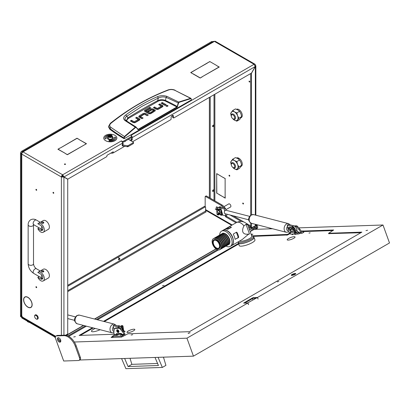 <?xml version="1.0" encoding="UTF-8"?>
<svg xmlns="http://www.w3.org/2000/svg" width="410" height="410" viewBox="0 0 410 410"><rect width="100%" height="100%" fill="white"/><g stroke="black" fill="none" stroke-linecap="round" stroke-linejoin="round"><path stroke-width="0.61" d="M243.104 203.088A0.538 0.307 -120 0 0 243.104 203.965A0.538 0.307 -120 0 0 243.104 203.088M249.429 82.015A0.538 0.307 60 0 1 249.429 81.139A0.538 0.307 60 0 1 249.429 82.015M65.359 163.995A0.538 0.307 0 0 0 64.601 164.43A0.538 0.307 0 0 0 65.359 163.995M25.892 305.291A5.873 3.393 -120 0 0 27.88 307.023A5.873 3.393 -120 0 0 30.817 307.315A5.873 3.393 -120 0 0 32.031 304.743L32.154 304.82A6.053 3.495 -120 0 1 30.904 307.469A6.053 3.495 -120 0 1 27.88 307.172A6.053 3.495 -120 0 1 25.83 305.388L25.892 305.291M30.929 307.249A6.053 3.495 -120 0 0 31.298 307.177M173.435 117.66A0.594 0.343 120 0 0 173.558 117.936L172.718 117.45A0.594 0.343 -60 0 1 172.595 117.173L173.435 117.66L173.435 116.199A1.64 0.948 120 0 0 173.097 115.451A1.64 0.948 120 0 0 172.277 115.533A1.64 0.948 120 0 0 171.119 117.542L171.119 119.002A0.594 0.343 120 0 1 170.693 119.73L132.563 141.747M36.311 189.379A0.538 0.307 -120 0 0 36.311 190.255A0.538 0.307 -120 0 0 36.311 189.379M36.311 286.744A0.538 0.307 -120 0 0 36.311 287.62A0.538 0.307 -120 0 0 36.311 286.744M229.405 175.26A0.538 0.307 -120 0 0 229.405 176.136A0.538 0.307 -120 0 0 229.405 175.26M53.387 192.377A0.538 0.307 -120 0 0 53.387 193.253A0.538 0.307 -120 0 0 53.387 192.377M255.01 228.042A1.343 0.774 60 0 1 254.912 227.991A1.343 0.774 60 0 1 253.969 226.463M253.124 226.95A1.343 0.774 -120 0 0 254.067 228.478A1.343 0.774 -120 0 0 254.738 228.544A1.343 0.774 -120 0 0 254.964 227.529A1.343 0.774 -120 0 0 254.169 226.351M230.343 207.117A1.819 1.051 -120 0 0 230.522 207.05A1.819 1.051 -120 0 0 230.804 205.589A1.819 1.051 -120 0 0 229.615 203.99A1.819 1.051 -120 0 0 228.703 203.898A1.819 1.051 -120 0 0 228.554 204.021M255.855 225.003L256.173 225.187A0.594 0.343 60 0 1 256.599 225.92L256.599 227.868A2.383 1.379 60 0 1 256.101 228.959L255.261 229.446A2.383 1.379 -120 0 0 255.753 228.355L256.599 227.868M251.156 227.36A0.594 0.343 -120 0 0 251.54 227.868L252.135 228.211M255.261 229.446A2.383 1.379 -120 0 1 254.067 229.328L253.154 228.8M256.599 225.92L255.753 226.407L255.753 228.355M255.753 226.407A0.594 0.343 -120 0 0 255.333 225.674L251.96 227.622A0.594 0.343 120 0 1 251.663 227.652L250.817 227.166A0.594 0.343 -60 0 1 250.695 226.894L251.54 227.381A0.594 0.343 120 0 0 251.663 227.652M219.073 194.591L225.126 197.938L225.126 195.58L225.249 198.158L219.201 194.519M216.818 173.82L216.69 176.105L216.69 173.599L222.871 177.31L216.946 173.743M225.126 178.611L225.126 195.334L225.126 178.611L223.204 177.361M225.249 178.54L223.081 177.433M216.69 193.218L216.69 176.351L216.818 193.146L218.863 194.325L216.818 193.146M249.808 74.056A0.538 0.307 60 0 1 249.475 74.246M121.391 141.05L121.263 140.968A1.789 1.035 -120 0 1 122.528 143.157L122.528 144.474M131.379 137.56L131.379 139.021L132.225 139.508L132.225 137.56L255.256 66.528L251.463 73.098L173.855 117.906A0.594 0.343 120 0 1 173.558 117.936M130.959 135.515L130.959 135.367A1.789 1.035 60 0 1 131.513 135.833M131.851 136.31A1.789 1.035 60 0 1 132.225 137.56M121.391 140.897L122.231 141.383A0.594 0.343 0 0 0 123.077 141.383L131.677 136.417A0.594 0.343 0 0 0 131.677 135.93L130.959 135.367L254.067 64.293L255.333 66.569L255.855 65.815L255.333 65.026A1.789 1.035 120 0 0 254.964 64.206A1.789 1.035 120 0 0 254.067 64.293L214.435 41.415A1.789 1.035 -60 0 1 215.332 41.323L254.964 64.206M113.124 151.751L113.252 152.894L124.701 146.283M122.528 143.157L64.001 176.951L62.658 174.803L62.658 175.777L63.155 176.464L67.793 179.139L106.508 156.789A0.594 0.343 120 0 0 106.928 156.061L106.928 155.815A0.594 0.343 -60 0 1 107.348 155.088L113.252 151.823A1.789 1.035 0 0 1 112.576 152.069M132.225 139.508A0.594 0.343 -60 0 1 131.805 140.235L130.959 139.748L130.031 140.287M130.959 139.748A0.594 0.343 120 0 0 131.379 139.021M172.595 117.173L172.595 115.712A1.64 0.948 120 0 0 172.559 115.41M130.877 140.773L131.805 140.235M25.302 296.794A6.053 3.495 -120 0 0 25.056 297.076M250.817 227.166A1.789 1.035 120 0 1 250.274 227.622L249.008 228.355M247.896 225.274L250.274 226.648L248.716 227.55M25.712 305.071L25.645 305.158A6.053 3.495 -120 0 1 24.851 296.989A6.053 3.495 -120 0 1 25.645 296.722L25.712 296.886A5.873 3.393 -120 0 0 24.943 297.142A5.873 3.393 -120 0 0 25.712 305.071M25.892 296.871L25.83 296.707A6.053 3.495 -120 0 1 32.154 304.574L32.031 304.507A5.873 3.393 -120 0 0 25.892 296.871L26.168 296.712M21.766 315.736L21.766 154.114L21.243 153.442L21.243 315.008A1.789 1.035 0 0 0 21.766 315.736L22.186 316.469L20.92 315.736A0.594 0.343 -120 0 0 20.5 315.982L55.688 336.297M58.312 339.27L60.793 340.705M61.397 335.288L61.397 176.992L21.766 154.114A1.789 1.035 -60 0 1 23.032 151.92L62.658 174.803A1.789 1.035 120 0 0 61.397 176.992L62.238 176.505L63.084 176.592L67.722 179.267L67.722 333.509A0.594 0.343 120 0 1 67.296 334.237L65.61 335.211M62.658 175.777A0.594 0.343 120 0 0 62.238 176.505M65.128 153.273L57.897 149.245L60.065 147.989L58.148 149.245L65.128 153.273M202.232 76.721L200.188 78.049L202.232 76.865M193.207 74.015L200.188 78.049M193.207 73.872L200.188 77.9M216.987 65.841L219.283 67.02L202.443 76.598L219.032 67.02L216.987 65.841M65.21 153.468L67.383 154.575L84.096 145.068L67.383 154.719L65.21 153.468M207.419 62.92L190.952 72.57L192.874 73.82L190.701 72.57L207.419 63.063M60.403 147.943L76.993 138.216L79.166 139.472L76.993 138.365L60.403 147.943M84.311 144.945L86.228 143.695L79.248 139.666L86.479 143.695L84.311 144.945M216.905 65.646L209.797 61.541L216.905 65.646M209.797 61.541L207.629 62.797L209.797 61.69M131.851 136.171L131.851 137.145A0.594 0.343 180 0 1 131.677 137.391L131.677 136.417M123.077 141.383L123.077 142.357L131.677 137.391M123.077 142.357A0.594 0.343 180 0 1 122.39 142.419M21.243 153.442L21.766 152.735L22.099 152.93M22.186 151.802L213.492 41.354L214.435 41.415L23.032 151.92L22.186 151.802L21.838 152.607L22.171 152.802M209.377 97.395L209.377 197.687M210.222 96.909L210.222 198.173M255.333 65.026L254.907 65.267M61.397 176.992L63.924 177.079L63.924 335.201M250.695 73.544L250.695 215.219M250.695 223.03L250.695 226.894M251.463 73.098L251.54 214.748M251.54 223.322L251.54 227.381M251.54 73.144L255.333 66.569L255.333 215.065M255.855 224.434L255.855 224.946A1.789 1.035 180 0 1 255.333 225.674L256.173 225.187M250.274 226.648A0.594 0.343 120 0 0 250.695 225.92L246.338 223.404M55.447 336.764L20.869 316.802A1.789 1.035 -60 0 1 20.5 315.982M205.164 206.732L205.164 196.713A0.594 0.343 -120 0 1 205.287 196.436L206.127 195.949A0.594 0.343 60 0 1 206.425 195.98L222.025 204.985A5.96 3.444 60 0 1 224.946 208.029M226.243 215.558L226.243 215.696A0.594 0.343 -120 0 0 226.663 216.429L225.818 216.916L236.006 222.794M225.818 216.916A0.594 0.343 60 0 1 225.397 216.183L226.243 215.696M225.397 215.768L225.397 216.183M206.425 195.98L205.584 196.467L221.185 205.471A5.96 3.444 60 0 1 223.542 207.665M205.584 196.467A0.594 0.343 -120 0 0 205.287 196.436M226.663 216.429L236.867 222.317M113.252 152.894A1.789 1.035 180 0 1 111.233 153.099L110.931 153.017M125.706 120.432L124.896 119.033L125.557 117.301L126.792 116.271L127.971 117.757A630.406 363.962 180 0 1 142.562 109.05A630.406 363.962 180 0 1 157.645 100.624C160.12 99.507 162.703 99.435 165.394 100.419L166.173 97.385L178.596 103.043L179.211 102.285L190.727 98.677L191.306 99.153L191.393 99.917L124.363 138.616L124.276 137.852L123.856 137.888C119.028 135.028 114.39 131.917 109.941 128.561L108.701 126.116L108.635 127.069L109.885 129.329L110.736 127.249C109.362 125.998 109.429 124.681 110.946 123.302C128.971 108.793 148.21 97.688 168.664 89.98C170.642 89.339 172.677 89.441 174.773 90.277L190.993 98.364L190.568 98.323L190.727 98.677M125.742 114.99L126.792 116.271L142.162 106.195L158.316 98.072L157.471 96.673C146.309 101.454 135.73 107.558 125.742 114.99C123.261 116.937 123 118.782 124.958 120.535L135.305 127.187L124.425 136.515L110.736 127.249M109.885 129.329A178.873 103.269 180 0 0 123.938 138.616L124.363 138.616M162.749 106.641A1.645 0.948 -0 0 0 162.503 106.462L159.823 104.909L159.505 105.093M162.985 106.154L162.411 106.887L158.46 109.168A1.681 0.974 180 0 1 157.343 109.455L156.005 109.121L153.422 107.63L154.58 106.964L157.163 108.455L157.358 109.439L157.358 108.465L161.253 106.216L161.253 107.189L157.358 109.439L154.58 107.938L154.268 108.117M165.307 105.206L162.314 103.474L161.996 103.658M167.552 106.339L166.373 106.339M142.26 118.526L140.522 117.521L140.522 116.548L143.1 118.039L141.942 118.71L139.262 117.157A1.64 0.948 180 0 1 138.78 116.532L139.354 115.758L143.213 113.534L143.213 114.508L139.016 116.978M147.498 115.502L144.422 114.164L143.213 114.508M139.702 119.935A1.645 0.948 -0 0 0 139.456 119.756L136.776 118.208L136.458 118.393M139.938 119.453L139.364 120.186L135.408 122.467A1.686 0.974 180 0 1 134.296 122.749L134.311 121.765L138.201 119.515L138.201 120.489L134.311 122.739L131.533 121.237L131.215 121.416M131.533 120.263L130.375 120.929L132.958 122.421L134.296 122.749L134.116 121.755L131.533 120.263L131.533 121.237M155.067 111.084A1.563 0.902 -0 0 0 154.862 110.936L153.427 110.111L153.427 109.137L154.862 109.962A1.563 0.902 180 0 1 155.318 110.551L153.135 112.248L151.972 111.576L153.571 110.654L153.571 111.628L152.817 112.063M153.427 110.111L152.089 109.767L150.941 110.049L148.507 111.453M151.659 113.098L151.341 112.914L149.804 113.801L149.804 112.827L151.341 111.94L151.341 112.914M149.609 113.79L146.206 111.822L146.206 110.849L149.609 112.817L149.804 113.801M146.18 111.715L146.18 110.833M150.07 108.496L149.752 108.312L144.704 111.269M123.938 138.616L124.425 136.515L124.681 136.807L135.551 127.489L136.248 127.489L137.868 129.529L138.462 129.606L177.11 107.292L178.596 103.043M154.58 106.964L154.58 107.938M161.243 106.098L158.665 104.606L159.823 103.935L159.823 104.909M159.823 103.935L162.503 105.488A1.645 0.948 180 0 1 162.985 106.113L162.985 106.195M162.314 102.5L166.152 104.719L164.994 105.385L161.15 103.171L162.314 102.5L162.314 103.474M166.234 106.272L167.69 106.272L167.987 105.852L167.69 105.431L166.234 105.431L165.932 105.852L166.234 106.272M145.76 114.498L145.76 113.524L148.343 115.015L147.185 115.681L144.407 114.18L140.512 116.43M145.76 113.524L144.422 113.191L143.213 113.534M138.196 119.397L135.613 117.906L136.776 117.234L136.776 118.208M136.776 117.234L139.456 118.782A1.645 0.948 180 0 1 139.938 119.412L139.938 119.494M153.55 110.546L152.048 109.777L148.825 111.638L147.667 110.966L150.941 109.075L150.941 110.049M153.427 109.137L152.089 108.793L150.941 109.075M151.341 111.94L152.499 112.612L150.88 113.549A1.66 0.958 180 0 1 149.742 113.826L148.517 113.524L145.007 111.494L144.463 110.787L144.981 110.095L149.752 107.338L149.752 108.312M149.752 107.338L150.916 108.009L146.18 110.741M108.701 126.116L110.351 123.292C128.591 108.85 147.861 97.724 168.172 89.913L168.664 89.98M110.203 123.692L110.946 123.302M174.773 90.277L190.568 98.323L191.306 99.153M190.568 98.323L179.037 101.936L178.207 102.941L177.222 106.482L177.612 106.585M126.762 121.14L126.951 119.817L128.402 118.393L158.05 101.275C160.259 100.137 162.601 100.009 165.071 100.896L165.394 100.419A159.024 91.809 -0 0 1 177.222 106.482L177.11 107.292M165.071 100.896L176.9 106.964L138.252 129.278L137.842 129.217L137.868 129.529M138.462 129.606L136.248 127.489M135.551 127.489L135.305 127.187L136.079 127.044L137.929 129.288M179.211 102.285L166.87 96.34C163.57 95.356 160.433 95.468 157.471 96.673M158.05 101.275L157.645 100.624L158.316 98.072C160.828 96.816 163.446 96.586 166.173 97.385L166.87 96.34M128.402 118.393L127.971 117.757L126.208 120.76M124.958 120.535L125.947 120.612L125.322 120.038M36.311 319.026L36.1 318.903A2.086 1.204 -120 0 0 37.576 318.052A2.086 1.204 -120 0 0 36.1 315.495A2.086 1.204 -120 0 0 34.624 316.346A2.086 1.204 -120 0 0 36.1 318.903L36.311 319.026A2.383 1.379 60 0 0 37.505 319.144L37.715 319.021A2.383 1.379 -120 0 0 38.079 317.109A2.383 1.379 -120 0 0 36.521 315.008A2.383 1.379 -120 0 0 35.327 314.89A2.383 1.379 -120 0 0 35.229 314.957M34.63 316.233A2.383 1.379 60 0 1 34.624 316.105A2.383 1.379 60 0 1 35.116 315.013A2.383 1.379 60 0 1 36.311 315.131A2.383 1.379 60 0 1 37.869 317.232A2.383 1.379 60 0 1 37.505 319.144M217.679 211.703A1.491 0.861 -120 0 0 218.653 213.021A1.491 0.861 -120 0 0 219.627 211.898A1.491 0.861 -120 0 0 218.448 210.489A1.491 0.861 -120 0 0 217.597 211.191A1.491 0.861 -120 0 0 217.679 211.703M217.602 211.078A1.789 1.035 60 0 1 217.597 210.95A1.789 1.035 60 0 1 217.971 210.13A1.789 1.035 60 0 1 220.032 211.796A1.789 1.035 60 0 1 220.108 212.139M220.124 212.554A1.789 1.035 60 0 1 219.76 213.231A1.789 1.035 60 0 1 218.863 213.138A1.789 1.035 60 0 1 218.755 213.072M219.806 209.423L219.329 207.814A0.594 0.343 -120 0 1 219.555 207.306L219.945 207.347A0.594 0.343 -120 0 1 220.498 207.931L222.348 214.174A0.594 0.451 -84.3 0 1 221.866 215.009A0.594 0.451 -84.3 0 1 221.477 214.517L221.082 209.966A0.359 0.272 95.7 0 0 220.877 209.674L215.429 208.915L215.255 209.151L216.618 209.577L217.013 214.128A0.835 0.63 95.7 0 0 217.556 214.814L218.72 214.932L218.176 214.44L217.828 212.078M218.33 209.925L218.766 209.828L220.093 211.765L220.211 214.645L220.683 215.132L221.846 215.245A0.835 0.63 95.7 0 0 222.517 214.076L220.667 207.834A0.594 0.343 60 0 0 220.114 207.25L219.724 207.209A0.594 0.343 60 0 0 219.514 207.306M219.734 209.648L220.903 210.007L221.297 214.558A0.835 0.63 95.7 0 0 221.846 215.245M218.919 209.505L215.388 209.151M217.838 209.161L217.382 207.619A0.594 0.343 -120 0 0 216.828 207.035L216.998 206.937A0.594 0.343 60 0 1 217.551 207.522L218.043 209.182M218.069 212.477L218.345 214.343L218.96 214.645L219.186 213.856L219.376 214.389L218.72 214.932M219.35 213.733L219.376 214.389L219.304 213.707A2.983 1.722 -120 0 0 220.175 214.056M216.398 206.994A0.594 0.343 60 0 1 216.608 206.896L216.998 206.937M216.828 207.035L216.439 206.994A0.594 0.343 -120 0 0 216.213 207.501L216.67 209.044M218.96 209.274L219.775 209.413M42.742 229.774L41.789 229.692A1.194 0.687 180 0 1 41.441 229.205L41.441 229.18M40.739 232.004A5.069 2.926 -120 0 0 43.27 232.255A5.069 2.926 -120 0 0 44.049 228.196A5.069 2.926 -120 0 0 40.739 223.727A5.069 2.926 -120 0 0 38.202 223.476A5.069 2.926 -120 0 0 37.838 223.757L40.739 225.433A2.983 1.722 -120 0 1 42.686 228.057A2.983 1.722 -120 0 1 42.23 230.446A2.983 1.722 -120 0 1 40.739 230.302L37.838 228.626A5.069 2.926 -120 0 0 40.739 232.004M43.27 232.255L48.329 229.333A5.069 2.926 -120 0 0 49.108 225.274A5.069 2.926 -120 0 0 45.797 220.805A5.069 2.926 -120 0 0 43.26 220.554L38.202 223.476M43.829 222.63L41.789 223.117L41.441 222.63A1.194 0.687 180 0 1 42.179 221.994A1.194 0.687 180 0 1 43.475 222.143A1.194 0.687 180 0 1 43.829 222.63A1.194 0.687 180 0 1 43.091 223.271A1.194 0.687 180 0 1 41.789 223.117A1.194 0.687 180 0 1 41.441 222.63M39.16 227.863L37.838 228.626M42.742 278.457L41.789 278.375A1.194 0.687 180 0 1 41.441 277.888L41.441 277.862M40.739 280.686A5.069 2.926 -120 0 0 43.27 280.937A5.069 2.926 -120 0 0 44.049 276.878A5.069 2.926 -120 0 0 40.739 272.409A5.069 2.926 -120 0 0 38.202 272.158A5.069 2.926 -120 0 0 37.838 272.44L40.739 274.116A2.983 1.722 -120 0 1 42.686 276.74A2.983 1.722 -120 0 1 42.23 279.128A2.983 1.722 -120 0 1 40.739 278.984L37.838 277.309A5.069 2.926 -120 0 0 40.739 280.686M43.27 280.937L48.329 278.016A5.069 2.926 -120 0 0 49.108 273.957A5.069 2.926 -120 0 0 45.797 269.488A5.069 2.926 -120 0 0 43.26 269.237L38.202 272.158M43.829 271.312L41.789 271.799L41.441 271.312A1.194 0.687 180 0 1 42.179 270.677A1.194 0.687 180 0 1 43.475 270.831A1.194 0.687 180 0 1 43.829 271.312A1.194 0.687 180 0 1 43.091 271.953A1.194 0.687 180 0 1 41.789 271.799A1.194 0.687 180 0 1 41.441 271.312M39.16 276.545L37.838 277.309M233.408 167.746L232.988 167.5A2.383 1.379 -120 0 0 234.674 166.527A2.383 1.379 -120 0 0 232.988 163.605A2.383 1.379 -120 0 0 231.301 164.579A2.383 1.379 -120 0 0 232.988 167.5L233.408 167.746A2.983 1.722 60 0 0 234.899 167.89A2.983 1.722 60 0 0 235.355 165.502A2.983 1.722 60 0 0 233.408 162.878A2.983 1.722 60 0 0 231.916 162.729A2.983 1.722 60 0 0 231.301 164.092L231.301 164.579M233.408 119.064L232.988 118.818A2.383 1.379 -120 0 0 234.674 117.844A2.383 1.379 -120 0 0 232.988 114.923A2.383 1.379 -120 0 0 231.301 115.897A2.383 1.379 -120 0 0 232.988 118.818L233.408 119.064A2.983 1.722 60 0 0 234.899 119.207A2.983 1.722 60 0 0 235.355 116.819A2.983 1.722 60 0 0 233.408 114.195A2.983 1.722 60 0 0 231.916 114.047A2.983 1.722 60 0 0 231.301 115.41L231.301 115.897M236.539 157.993A4.771 2.752 60 0 1 238.681 158.137L237.841 158.619M238.251 158.87L239.102 158.383A4.771 2.752 60 0 1 242.264 164.092A4.771 2.752 60 0 1 241.275 166.275L241.1 166.378M238.681 158.624L238.681 158.137M236.539 109.311A4.771 2.752 60 0 1 240.204 110.633A4.771 2.752 60 0 1 242.264 115.41A4.771 2.752 60 0 1 241.275 117.593L241.1 117.696M232.742 118.659A5.069 2.926 -120 0 0 234.464 120.156A5.069 2.926 -120 0 0 237.564 119.879A5.069 2.926 -120 0 0 237.564 115.743A5.069 2.926 -120 0 0 234.464 111.879A5.069 2.926 -120 0 0 231.358 112.161A5.069 2.926 -120 0 0 231.317 116.189M236.852 121.165L239.583 119.587L241.654 116.645L240.942 113.795L239.583 111.315L237.836 109.931L235.448 108.922L232.716 110.5L234.464 111.879L236.852 112.888L237.564 115.743L238.922 118.223L236.852 121.165L234.464 120.156L232.48 118.434M231.358 116.296L230.645 113.447L232.716 110.5M239.583 111.315L236.852 112.888M241.654 116.645L238.922 118.223M232.742 167.341A5.069 2.926 -120 0 0 234.464 168.838A5.069 2.926 -120 0 0 237.564 168.561A5.069 2.926 -120 0 0 237.564 164.425A5.069 2.926 -120 0 0 234.464 160.561A5.069 2.926 -120 0 0 231.358 160.843A5.069 2.926 -120 0 0 231.317 164.871M236.852 169.848L239.583 168.269L241.654 165.327L240.942 162.478L239.583 159.997L237.836 158.619L235.448 157.604L232.716 159.183L234.464 160.561L236.852 161.571L237.564 164.425L238.922 166.906L236.852 169.848L234.464 168.838L232.48 167.116M231.358 164.979L230.645 162.129L232.716 159.183M239.583 159.997L236.852 161.571M241.654 165.327L238.922 166.906M108.824 135.443L108.993 135.346A1.85 1.066 0 0 0 108.993 136.853A1.85 1.066 0 0 0 111.607 136.853A1.85 1.066 0 0 0 111.607 135.346A1.85 1.066 0 0 0 108.993 135.346L108.824 135.443A2.086 1.204 180 0 0 108.214 136.294L108.214 138.047A2.086 1.204 0 0 0 109.501 139.159A2.086 1.204 0 0 0 111.776 138.898A2.086 1.204 0 0 0 112.386 138.047L112.386 136.294A2.086 1.204 180 0 1 111.776 137.145A2.086 1.204 180 0 1 109.501 137.406A2.086 1.204 180 0 1 108.214 136.294M110.362 135.479L109.47 135.618L109.157 136.238L109.808 136.617L111.207 136.479L111.448 135.961L110.362 135.479M110.787 136.535L109.813 136.602M111.689 135.392A2.086 1.204 180 0 1 111.776 135.443A2.086 1.204 180 0 1 112.386 136.294M122.528 143.254L123.456 143.864L122.318 144.597L122.416 144.894A0.594 0.343 0 0 0 122.677 144.986L127.464 145.755A0.594 0.343 0 0 0 128.043 145.668L133.281 142.649A0.594 0.343 0 0 0 133.281 142.162L128.345 139.313M122.318 144.838L122.318 145.811L122.416 144.894M122.677 144.986L122.677 145.96L127.464 146.729L127.464 145.755M128.043 145.668L128.043 146.642L133.281 143.623L133.281 142.649M133.455 142.403L133.455 143.377A0.594 0.343 180 0 1 133.281 143.623M128.043 146.642A0.594 0.343 180 0 1 127.464 146.729M122.677 145.96A0.594 0.343 180 0 1 122.416 145.868M125.609 140.897A1.701 0.979 180 0 1 125.204 141.26A1.701 0.979 180 0 1 124.568 141.496M124.266 141.67A1.701 0.979 0 0 0 125.204 141.394A1.701 0.979 0 0 0 125.68 140.85M108.214 136.771A2.983 1.722 0 0 0 107.317 137.996A2.983 1.722 0 0 0 108.194 139.215A2.983 1.722 0 0 0 111.443 139.59A2.983 1.722 0 0 0 113.283 137.996A2.983 1.722 0 0 0 112.412 136.781A2.983 1.722 0 0 0 112.386 136.771M113.283 138.021A2.983 1.722 0 0 0 112.412 136.827A2.983 1.722 0 0 0 112.386 136.817M108.214 136.817A2.983 1.722 0 0 0 107.323 138.021M103.74 138.021A6.56 3.787 0 0 0 103.74 138.047A6.56 3.787 0 0 0 105.662 140.722A6.56 3.787 0 0 0 112.811 141.547A6.56 3.787 0 0 0 116.86 138.047A6.56 3.787 0 0 0 116.86 138.021M105.662 140.676A6.56 3.787 0 0 0 112.811 141.496A6.56 3.787 0 0 0 116.86 137.996A6.56 3.787 0 0 0 114.938 135.321A6.56 3.787 0 0 0 107.789 134.5A6.56 3.787 0 0 0 103.74 137.996A6.56 3.787 0 0 0 105.662 140.676M111.669 135.049A5.366 3.101 0 0 0 104.934 138.021M111.546 135.31L111.689 135.008A5.366 3.101 0 0 0 104.934 137.996A5.366 3.101 0 0 0 104.939 138.108L104.693 138.16M106.385 138.124L106.129 138.129A4.172 2.409 180 0 1 106.129 138.047A4.172 2.409 180 0 1 106.129 138.021M114.477 138.021A4.172 2.409 180 0 1 114.477 138.047A4.172 2.409 180 0 1 109.219 140.374L108.932 140.994M115.666 138.021A5.366 3.101 0 0 0 115.666 137.939L115.963 137.883L115.015 137.007L114.472 137.914A4.172 2.409 180 0 1 114.477 137.996A4.172 2.409 180 0 1 109.219 140.328L108.911 140.989A5.366 3.101 0 0 0 115.666 137.996A5.366 3.101 0 0 0 115.666 137.888M115.912 137.883L115.015 137.058L114.221 137.919M104.939 138.108L105.59 138.99L106.129 138.083A4.172 2.409 180 0 1 106.129 137.996A4.172 2.409 180 0 1 108.348 135.869M293.155 275.151L294.257 274.751M308.986 233.105L310.155 232.834L308.986 233.105M288.512 238.497A4.172 1.004 160.1 0 1 292.581 236.924A4.172 1.004 160.1 0 1 295.046 236.985A4.172 1.004 160.1 0 1 293.729 238.318A4.172 1.004 160.1 0 1 289.66 239.891A4.172 1.004 160.1 0 1 287.195 239.829A4.172 1.004 160.1 0 1 288.512 238.497M128.304 330.993A4.172 1.004 160.1 0 1 132.374 329.42A4.172 1.004 160.1 0 1 134.834 329.481A4.172 1.004 160.1 0 1 133.522 330.814A4.172 1.004 160.1 0 1 129.452 332.382A4.172 1.004 160.1 0 1 126.987 332.325A4.172 1.004 160.1 0 1 128.304 330.993M95.197 328.441A6.334 1.522 -19.9 0 0 93.475 329.312A6.334 1.522 -19.9 0 0 91.476 331.336A6.334 1.522 -19.9 0 0 100.117 329.707M252.919 299.894L252.447 298.598L244.606 303.123L252.867 298.352L252.673 297.809L257.562 297.414L382.991 224.998L298.767 227.863M252.447 298.598A1.194 0.287 160.1 0 1 254.036 298.085L254.384 299.044M253.467 297.552L253.662 298.096L256.178 298.008L254.036 298.085M291.679 275.402A2.383 0.574 160.1 0 1 292.222 275.023A2.383 0.574 160.1 0 1 295.548 273.998M292.028 274.48A2.383 0.574 160.1 0 1 294.354 273.583A2.383 0.574 160.1 0 1 295.759 273.613A2.383 0.574 160.1 0 1 295.005 274.377A2.383 0.574 160.1 0 1 292.684 275.274A2.383 0.574 160.1 0 1 291.274 275.243A2.383 0.574 160.1 0 1 292.028 274.48M256.491 228.488A2.445 1.409 -120 0 0 257.188 228.401A2.445 1.409 -120 0 0 257.49 226.233A2.445 1.409 -120 0 0 256.352 224.562M58.353 337.727A2.445 1.409 -120 0 0 58.394 339.521A2.445 1.409 -120 0 0 60.644 341.699M57.549 340.008A2.445 1.409 60 0 1 57.856 337.84A2.445 1.409 60 0 1 60.603 339.905A2.445 1.409 60 0 1 60.301 342.073A2.445 1.409 60 0 1 57.549 340.008M277.237 281.854L278.872 281.475L277.237 281.854M162.473 285.755L164.108 285.375L162.473 285.755M131.108 335.042L132.743 334.662L131.108 335.042M188.487 333.089L190.122 332.715L188.159 333.427L188.487 333.089M365.981 230.615L367.616 230.241L365.981 230.615M251.238 234.505L252.852 234.136L251.381 234.889M73.728 336.989L75.358 336.615L73.728 336.989M79.473 357.72L80.314 357.233L76.173 345.804A11.926 6.883 -120 0 0 74.318 342.012A11.926 6.883 -120 0 0 64.775 335.175L57.323 335.426A2.983 1.722 -120 0 0 56.816 335.564L55.975 336.051A2.983 1.722 -120 0 0 55.601 338.696L63.688 361.01L78.597 360.503A2.983 1.722 -120 0 0 79.099 360.364A2.983 1.722 -120 0 0 79.473 357.72L75.327 346.291A11.926 6.883 -120 0 0 63.929 335.662L56.477 335.913A2.983 1.722 -120 0 0 55.975 336.051M80.314 357.233A2.983 1.722 60 0 1 79.94 359.877L79.099 360.364M382.991 224.998L389.5 242.956L193.453 356.141L79.719 360.006M193.453 356.141L186.945 338.183L74.318 342.012M257.48 297.46L247.578 302.975L257.48 297.46L258.069 299.095L257.562 297.414M248.445 304.599L247.865 303.01L186.945 338.183M114.154 334.242L79.145 335.431L92.475 327.733M255.456 229.333L272.573 228.749M250.192 231.619L254.154 229.374M59.921 341.468L60.803 340.961M68.777 336.354L86.418 326.17M97.472 319.79L218.458 249.936M247.865 303.01L243.627 303.108L252.673 297.809M251.735 235.873L287.4 234.433L287.594 234.976L290.265 233.433M290.587 232.593L287.4 234.433M303.456 231.025L333.653 229.995L328.707 233.259L361.871 232.132L189.435 331.685L127.956 333.776L121.519 337.087L111.084 337.44L112.596 336.364M103.53 321.353L238.466 243.448M360.856 232.716L328.846 233.644M287.594 234.976L253.298 236.37M238.666 243.991L104.319 321.558M93.265 327.938L80.355 335.39M111.925 337.409L112.796 336.907M303.656 231.568L333.012 230.569M253.662 298.096L252.867 298.352M247.953 302.964L248.542 304.594M269.857 228.047A11.926 6.883 60 0 1 270.364 228.826M271.251 228.411A11.926 6.883 60 0 1 271.481 228.785M257.531 228.027A2.445 1.409 60 0 1 256.599 227.658M124.645 358.478L128.069 366.54L158.439 365.505L155.016 357.448M158.075 357.341L162.339 367.437L125.901 368.677L121.585 358.581M163.452 357.161L165.922 365.366L162.339 367.437M157.573 363.475L131.866 364.346L130.026 358.294M131.866 364.346L128.069 366.54M120.432 335.231L122.057 334.493L120.432 335.231M116.706 335.359L118.326 334.621L116.706 335.359M118.505 332.448L118.633 332.377A1.491 0.861 -120 0 0 118.818 331.054A1.491 0.861 -120 0 0 117.142 329.794L117.014 329.865A1.491 0.861 60 0 1 118.459 330.65A1.491 0.861 60 0 1 118.587 332.387A1.491 0.861 60 0 1 118.505 332.448A1.491 0.861 60 0 1 117.757 332.372A1.491 0.861 60 0 1 117.716 332.346M121.97 334.227L118.459 334.35A1.671 0.4 -19.9 0 0 116.235 335.062L115.974 335.175A0.441 0.343 88.1 0 0 116.112 335.026L116.173 334.591A1.43 0.825 60 0 1 116.445 333.668A1.43 0.825 60 0 1 116.686 333.602L120.858 333.463A1.43 0.825 60 0 1 122.072 334.391L122.072 334.827A0.441 0.343 -91.9 0 1 121.939 334.97L122.047 334.867M124.804 333.842L123.989 334.616L123.963 334.329A5.96 3.444 -120 0 0 122.252 331.48L120.094 328.958A1.789 1.035 -120 0 0 118.926 328.292L119.771 327.805A1.789 1.035 60 0 1 120.935 328.471L123.092 330.993A5.96 3.444 60 0 1 124.804 333.842M124.707 335.447A1.63 1.271 88.1 0 0 124.881 334.099M114.569 328.518L115.415 328.031A1.789 1.035 60 0 1 115.717 327.944L114.872 328.43A1.789 1.035 -120 0 0 114.569 328.518A1.789 1.035 -120 0 0 114.211 329.158L113.908 331.762A5.96 3.444 -120 0 0 114.282 334.657L114.303 334.944A0.441 0.343 88.1 0 1 114.113 335.236L112.945 335.908A1.194 0.287 -19.9 0 0 112.571 336.292A1.194 0.287 -19.9 0 0 112.847 336.369L121.047 336.092A1.194 0.287 -19.9 0 0 122.636 335.58L123.799 334.909A0.441 0.343 88.1 0 0 123.989 334.616M115.717 327.944L119.771 327.805M117.019 333.591A1.43 0.825 -120 0 0 117.014 334.104L117.075 334.473L116.112 335.026M114.872 328.43L118.926 328.292M116.706 330.598A1.491 0.861 60 0 1 116.706 330.547A1.491 0.861 60 0 1 116.927 329.927A1.491 0.861 60 0 1 117.014 329.865M118.439 332.336A1.373 0.789 -120 0 0 118.275 330.67A1.373 0.789 -120 0 0 116.911 330.076A1.373 0.789 -120 0 0 116.706 330.644A1.373 0.789 -120 0 0 117.675 332.325A1.373 0.789 -120 0 0 118.439 332.336M117.045 330.27A1.133 0.656 -120 0 0 117.142 331.593A1.133 0.656 -120 0 0 118.239 332.187A1.133 0.656 -120 0 0 118.305 332.141A1.133 0.656 -120 0 0 118.208 330.819A1.133 0.656 -120 0 0 117.106 330.224A1.133 0.656 -120 0 0 117.045 330.27M117.455 330.188A1.133 0.656 -120 0 0 117.655 331.218A1.133 0.656 -120 0 0 118.444 331.905M118.828 326.109L119.366 325.714L119.986 326.457M123.922 332.115L121.954 326.688A0.594 0.466 -91.9 0 1 122.359 325.847A0.594 0.466 -91.9 0 1 122.836 326.345L123.502 330.906A0.359 0.277 88.1 0 0 123.733 331.198L124.912 331.224L123.687 330.865L123.02 326.304A0.835 0.651 88.1 0 0 122.349 325.612A0.835 0.651 88.1 0 0 121.785 326.785L123.492 331.495M124.881 331.459L123.743 331.618M119.792 326.375L119.361 325.95L119.023 326.155M122.349 325.612L120.986 325.719L120.73 326.924M119.366 325.714L118.249 325.75A0.835 0.651 88.1 0 0 117.926 325.873M120.714 326.821L121.785 326.785M124.912 331.224L125.101 331.546M298.798 232.542L297.701 232.69L298.547 232.132M303.082 231.399A1.194 0.287 -19.9 0 0 303.456 231.02L303.851 232.106A1.194 0.287 160.1 0 1 303.477 232.49L303.082 231.399L301.914 232.075A0.441 0.343 -91.9 0 1 301.616 232.065L300.725 232.578L300.612 232.337A5.96 3.444 -120 0 0 298.9 229.492L296.743 226.971A1.789 1.035 -120 0 0 295.579 226.305L294.769 226.335M303.477 232.49L302.308 233.162A1.63 1.271 -91.9 0 1 301.827 233.305A1.63 1.271 -91.9 0 1 300.725 232.578M300.612 232.337L298.721 232.403A1.43 0.825 60 0 0 297.511 231.471L297.009 231.491M298.721 232.403L298.91 232.731A1.63 1.271 -91.9 0 0 299.961 233.367L301.827 233.305M300.14 233.362A1.671 0.4 160.1 0 1 297.962 234.048L297.568 232.962L295.671 233.029M294.154 233.941L294.78 234.161M295.999 234.12L297.962 234.048M294.236 234.177A1.671 0.4 160.1 0 1 293.852 234.074M303.456 231.02A1.194 0.287 -19.9 0 0 303.18 230.938L301.078 231.009M297.568 232.962A1.671 0.4 -19.9 0 0 298.869 232.665M295.579 226.305L296.42 225.818A1.789 1.035 60 0 1 297.588 226.484L299.746 229.005A5.96 3.444 60 0 1 301.458 231.85L301.616 232.065M296.42 225.818L294.047 225.9M292.345 229.615A1.507 0.871 -120 0 0 291.92 229.298A1.507 0.871 -120 0 0 290.926 229.948A1.507 0.871 -120 0 0 291.992 231.793A1.507 0.871 -120 0 0 292.063 231.834A1.507 0.871 -120 0 0 292.96 231.635A1.507 0.871 -120 0 0 292.842 230.323M290.931 229.815A1.865 1.076 60 0 1 290.926 229.656A1.865 1.076 60 0 1 291.31 228.806A1.865 1.076 60 0 1 291.725 228.724M291.402 228.765A1.865 1.076 60 0 1 291.479 228.708A1.865 1.076 60 0 1 291.664 228.636M292.228 231.927L290.782 230.656L289.481 228.329L290.326 227.207L288.968 227.191A0.835 0.651 -91.9 0 0 288.491 228.544L290.787 232.162L290.203 233.567A0.594 0.313 -52 0 0 290.208 234.028A0.594 0.313 -52 0 0 290.326 234.064L293.704 233.951A0.594 0.313 -52 0 0 294.303 233.428L294.887 232.024L292.591 228.406A0.835 0.651 -91.9 0 1 293.063 227.048A0.835 0.651 -91.9 0 1 293.683 227.545L295.953 233.802A0.594 0.343 60 0 1 295.779 234.356M292.217 227.145C291.531 227.048 291.269 227.422 291.428 228.262L293.022 230.579L293.109 231.988M290.326 234.064L293.704 233.951M291.382 227.601A2.983 1.722 -120 0 0 290.921 227.74A2.983 1.722 -120 0 0 290.71 227.904L290.326 227.207L290.49 227.745L289.901 227.442L289.65 228.232L291.136 230.809M291.73 234.146A0.594 0.343 -120 0 0 292.253 234.571L292.627 234.556A0.594 0.343 -120 0 0 292.832 234.11M294.498 233.474L294.667 233.936A0.594 0.343 -120 0 0 295.236 234.469L295.61 234.453A0.594 0.343 -120 0 0 295.784 233.9L293.514 227.642A0.594 0.466 88.1 0 0 292.668 227.632A0.594 0.466 88.1 0 0 292.735 228.257L295.031 231.875A0.359 0.277 -91.9 0 1 295.056 232.285L294.462 233.556A0.594 0.313 128 0 1 293.862 234.074M291.008 227.693A2.983 1.722 60 0 1 291.09 227.642A2.983 1.722 60 0 1 291.11 227.632L291.402 227.529M290.326 227.207L290.808 227.816M290.659 227.647L289.655 227.77M293.017 234.105A0.594 0.343 60 0 1 292.801 234.458M238.482 242.617A8.349 2.004 -19.9 0 0 238.374 243.176A8.349 2.004 -19.9 0 0 238.384 243.217A8.349 2.004 -19.9 0 0 246.83 242.284A8.349 2.004 -19.9 0 0 254.092 237.569A8.349 2.004 -19.9 0 0 254.077 237.528A8.349 2.004 -19.9 0 0 253.621 237.129M239.24 245.57A8.349 2.004 -19.9 0 0 239.25 245.61A8.349 2.004 -19.9 0 0 247.701 244.683A8.349 2.004 -19.9 0 0 254.958 239.963A8.349 2.004 -19.9 0 0 254.948 239.922A8.349 2.004 -19.9 0 0 254.933 239.881M222.876 230.379A8.794 5.079 60 0 1 222.978 230.317A8.794 5.079 60 0 1 232.87 237.749L232.767 237.805A8.794 5.079 60 0 1 231.665 245.61L233.357 244.637A8.794 5.079 -120 0 0 233.403 244.606L236.99 242.541A8.794 5.079 60 0 1 236.939 242.566L236.99 242.541M249.48 233.936C245.877 234.658 243.663 234.013 242.853 231.983C242.325 230.466 242.684 228.426 243.935 225.859L246.005 224.352L249.48 233.936L248.311 234.402L242.259 239.496L236.939 242.566A8.794 5.079 60 0 1 236.724 242.679M238.036 234.766A8.794 5.079 60 0 1 238.661 237.221L238.487 237.621L235.079 239.291A8.794 5.079 -120 0 0 234.453 236.836A8.794 5.079 -120 0 0 233.305 234.392L233.351 234.002L236.514 232.178L236.888 232.326A8.794 5.079 60 0 1 238.036 234.766M239.481 241.1A6.709 1.609 -19.9 0 0 249.772 238.435A6.709 1.609 -19.9 0 0 251.889 236.293L247.691 224.788C244.462 221.251 240.685 220.518 236.365 222.589A8.794 5.079 -120 0 1 243.935 225.859M246.005 224.352L247.691 224.788M238.246 241.813A8.051 1.932 -19.9 0 0 238.271 242.028A8.051 1.932 -19.9 0 0 243.017 242.141A8.051 1.932 -19.9 0 0 250.869 239.112A8.051 1.932 -19.9 0 0 253.406 236.539A8.051 1.932 -19.9 0 0 252.391 236.027L251.766 235.95M238.271 242.028L238.666 243.115A8.051 1.932 -19.9 0 0 243.412 243.227A8.051 1.932 -19.9 0 0 251.263 240.204A8.051 1.932 -19.9 0 0 253.8 237.631L253.406 236.539M219.683 235.043A8.794 5.079 60 0 1 221.502 231.168A8.794 5.079 60 0 1 231.394 238.599A8.794 5.079 60 0 1 230.297 246.4A8.794 5.079 60 0 1 226.033 246.041M221.502 231.168L222.768 230.44A8.794 5.079 60 0 1 232.66 237.867A8.794 5.079 60 0 1 231.563 245.672L230.297 246.4M236.514 232.178L236.888 232.326L236.365 232.265M224.772 229.292L228.093 227.365A8.794 5.079 60 0 1 228.144 227.335A8.794 5.079 60 0 1 231.445 227.253L227.863 229.318A8.794 5.079 -120 0 0 224.562 229.405A8.794 5.079 -120 0 0 224.511 229.436M230.522 227.996L228.349 228.073L226.546 229.011M235.094 239.348L238.066 237.631L238.179 237.241L236.406 232.342M213.185 244.375A5.156 2.978 -120 0 0 218.986 248.732A5.156 2.978 -120 0 0 219.627 244.16A5.156 2.978 -120 0 0 213.825 239.799A5.156 2.978 -120 0 0 213.185 244.375M213.933 239.742A5.156 2.978 60 0 1 214.035 239.681A5.156 2.978 60 0 1 219.837 244.037A5.156 2.978 60 0 1 219.196 248.614A5.156 2.978 60 0 1 219.089 248.67M213.61 244.36A4.474 2.583 60 0 1 214.169 240.393A4.474 2.583 60 0 1 219.201 244.17A4.474 2.583 60 0 1 218.643 248.142A4.474 2.583 60 0 1 213.61 244.36M217.034 236.59A6.35 3.664 60 0 1 217.233 236.457L218.079 235.97A6.35 3.664 60 0 1 225.223 241.331A6.35 3.664 60 0 1 224.429 246.969L223.583 247.455A6.35 3.664 60 0 1 223.368 247.563M217.233 236.457A6.35 3.664 60 0 1 224.378 241.818A6.35 3.664 60 0 1 223.583 247.455M222.092 233.669A6.35 3.664 60 0 1 222.297 233.536A6.35 3.664 60 0 1 229.436 238.897A6.35 3.664 60 0 1 228.647 244.534A6.35 3.664 60 0 1 228.426 244.642M220.826 234.397A6.35 3.664 60 0 1 221.031 234.264L221.871 233.777A6.35 3.664 60 0 1 229.016 239.143A6.35 3.664 60 0 1 228.221 244.775L227.381 245.262A6.35 3.664 60 0 1 227.16 245.375M221.031 234.264A6.35 3.664 60 0 1 228.175 239.63A6.35 3.664 60 0 1 227.381 245.262M219.56 235.13A6.35 3.664 60 0 1 219.765 234.997L220.611 234.51A6.35 3.664 60 0 1 227.75 239.87A6.35 3.664 60 0 1 226.961 245.508L226.115 245.995A6.35 3.664 60 0 1 225.9 246.102M219.765 234.997A6.35 3.664 60 0 1 226.909 240.357A6.35 3.664 60 0 1 226.115 245.995M218.294 235.858A6.35 3.664 60 0 1 218.499 235.724L219.345 235.237A6.35 3.664 60 0 1 226.489 240.603A6.35 3.664 60 0 1 225.695 246.236L224.849 246.723A6.35 3.664 60 0 1 224.634 246.835M218.499 235.724A6.35 3.664 60 0 1 225.643 241.09A6.35 3.664 60 0 1 224.849 246.723M215.768 237.318A6.35 3.664 60 0 1 215.973 237.185L216.813 236.698A6.35 3.664 60 0 1 223.957 242.064A6.35 3.664 60 0 1 223.163 247.696L222.322 248.183A6.35 3.664 60 0 1 222.102 248.296M215.973 237.185A6.35 3.664 60 0 1 223.112 242.551A6.35 3.664 60 0 1 222.322 248.183M214.502 238.051A6.35 3.664 60 0 1 214.707 237.918L215.547 237.431A6.35 3.664 60 0 1 222.691 242.792A6.35 3.664 60 0 1 221.897 248.429L221.057 248.916A6.35 3.664 60 0 1 220.836 249.024M214.707 237.918A6.35 3.664 60 0 1 221.851 243.279A6.35 3.664 60 0 1 221.057 248.916M213.441 238.646L214.286 238.159A6.35 3.664 60 0 1 221.426 243.525A6.35 3.664 60 0 1 220.636 249.157L219.791 249.644A6.35 3.664 60 0 1 212.647 244.278A6.35 3.664 60 0 1 213.441 238.646A6.35 3.664 60 0 1 220.585 244.011A6.35 3.664 60 0 1 219.791 249.644M295.564 232.731A3.818 2.204 -120 0 0 295.712 230.681L296.978 229.954L295.692 230.574A3.818 2.204 -120 0 0 292.371 226.484L287.251 225.167L288.712 232.106L290.654 232.608M296.978 229.954A3.818 2.204 60 0 1 296.286 232.588L295.646 232.957M292.371 226.484L293.637 225.756L288.517 224.434L287.251 225.167M293.637 225.756A3.818 2.204 60 0 1 296.958 229.846M249.608 216.357L226.074 210.284A1.789 1.271 104.5 0 0 225.971 210.263A1.789 1.271 104.5 0 0 224.706 210.996A1.789 1.271 104.5 0 0 224.736 213.487A1.789 1.271 104.5 0 0 225.182 213.748A1.789 1.271 104.5 0 0 225.29 213.769M226.791 214.163L226.991 215.122L225.725 215.855L225.29 213.779M220.713 207.993L224.265 208.91L225.531 208.183L225.971 210.263M219.186 207.598A3.874 2.24 -120 0 0 217.982 207.716A3.874 2.24 -120 0 0 217.679 207.957M219.391 213.871A3.874 2.24 -120 0 0 220.185 214.374M222.363 214.983L225.725 215.855M224.706 210.996L224.265 208.91M217.982 207.716L219.242 206.983A3.874 2.24 60 0 1 220.452 206.871L225.531 208.183M119.653 327.81A3.818 2.204 -120 0 0 118.249 327.016L113.129 325.694L114.088 330.234M121.247 333.555A3.818 2.204 -120 0 1 120.899 333.842A3.818 2.204 -120 0 1 119.71 333.955L118.147 333.555M122.856 330.481A3.818 2.204 60 0 1 122.908 330.778M118.249 327.016L119.515 326.283L114.395 324.961L113.129 325.694M119.515 326.283A3.818 2.204 60 0 1 122.836 330.373M206.425 210.099L205.902 210.402M20.69 315.669A1.789 1.035 -60 0 1 20.5 315.008L20.5 153.381A1.789 1.035 -60 0 1 21.766 151.193L211.483 41.656A1.789 1.035 -60 0 1 212.38 41.569L212.749 41.784M21.853 152.402A1.789 1.035 120 0 0 21.592 152.853M213.825 190.435A0.733 0.425 120 0 0 213.825 190.404A0.733 0.425 120 0 0 213.323 190.096A0.733 0.425 120 0 0 212.79 190.973A0.733 0.425 120 0 0 213.308 191.301A0.733 0.425 120 0 0 213.825 190.435M213.251 191.332A0.897 0.518 -60 0 1 213.195 191.367A0.897 0.518 -60 0 1 212.744 191.414A0.897 0.518 -60 0 1 212.559 190.963A0.897 0.518 -60 0 1 212.964 190.086A0.897 0.518 -60 0 1 213.641 189.861A0.897 0.518 -60 0 1 213.825 190.271A0.897 0.518 -60 0 1 213.825 190.312M213.825 125.685A0.733 0.425 120 0 0 213.825 125.655A0.733 0.425 120 0 0 213.323 125.347A0.733 0.425 120 0 0 212.79 126.224A0.733 0.425 120 0 0 213.308 126.552A0.733 0.425 120 0 0 213.825 125.685M213.251 126.582A0.897 0.518 -60 0 1 213.195 126.618A0.897 0.518 -60 0 1 212.744 126.664A0.897 0.518 -60 0 1 212.559 126.213A0.897 0.518 -60 0 1 212.964 125.337A0.897 0.518 -60 0 1 213.641 125.117A0.897 0.518 -60 0 1 213.825 125.527A0.897 0.518 -60 0 1 213.825 125.562M119.807 258.833A0.733 0.425 120 0 0 119.807 258.802A0.733 0.425 120 0 0 119.305 258.495A0.733 0.425 120 0 0 118.772 259.371A0.733 0.425 120 0 0 119.289 259.699A0.733 0.425 120 0 0 119.807 258.833M119.233 259.73A0.897 0.518 -60 0 1 119.177 259.766A0.897 0.518 -60 0 1 118.731 259.812A0.897 0.518 -60 0 1 118.546 259.361A0.897 0.518 -60 0 1 118.951 258.484A0.897 0.518 -60 0 1 119.623 258.259A0.897 0.518 -60 0 1 119.807 258.669A0.897 0.518 -60 0 1 119.807 258.71M67.722 291.638L206.174 211.852L205.753 211.56M252.032 228.267L251.965 228.288A0.594 0.343 60 0 1 251.75 228.232L250.469 227.494M21.976 317.437L21.976 318.052L55.36 337.322M21.976 318.052A0.594 0.343 180 0 1 21.802 317.806L21.802 317.34M206.004 211.801A0.594 0.343 60 0 1 205.584 211.073L67.722 290.664M67.722 285.314L204.318 206.445A0.594 0.343 -60 0 1 204.616 206.42L205.461 206.906A0.594 0.343 120 0 1 205.584 207.178L205.584 211.073M205.461 206.906A0.594 0.343 120 0 0 205.164 206.932L204.318 206.445M67.722 286.288L205.164 206.932M251.058 230.21L253.021 229.077L252.427 228.042L249.505 229.728M217.336 249.68L96.386 319.508L217.336 249.68M85.331 325.894L67.957 335.923L85.331 325.894M216.116 249.008L94.736 319.082M83.681 325.468L66.507 335.385M252.427 228.042L253.242 228.949M27.137 321.03A2.685 1.548 0 0 0 29.294 322.275M54.54 336.851A2.685 1.548 0 0 0 55.37 337.717M243.863 221.974L233.198 215.819M214.86 94.233L214.86 200.849M230.148 215.03L241.218 221.421M62.658 174.803L121.263 140.968M21.417 315.454L20.92 315.736M214.015 94.72L214.015 200.362M255.333 224.301L255.333 225.674M205.584 209.612L232.214 224.987M221.185 205.471L222.025 204.985M172.595 115.712L173.435 116.199M111.233 152.843L111.233 153.099M122.231 142.05L122.231 141.383M124.276 137.852L124.681 136.807M162.503 105.488L162.503 106.462M167.69 105.431L167.69 106.272M140.512 116.542L140.512 117.403M139.354 116.732L139.354 115.758M144.422 114.164L144.422 113.191M139.456 118.782L139.456 119.756M152.089 109.757L152.089 108.793M154.862 109.962L154.862 110.936M144.981 111.069L144.981 110.095M138.252 129.278L137.601 128.894M125.819 120.489L136.079 127.044M218.125 214.24L217.013 214.128M221.297 214.558L220.185 214.445M220.903 210.007L216.618 209.577M220.836 209.91L216.552 209.479M222.348 214.174L221.441 214.082M219.186 213.856L218.248 213.764M41.789 229.692L40.739 230.302M41.789 278.375L40.739 278.984M33.405 224.419L33.702 224.711A2.685 1.548 -60 0 1 33.292 222.563A2.685 1.548 -60 0 1 35.045 220.201A2.685 1.548 -60 0 1 36.387 220.067L40.247 222.297M33.599 224.244L33.512 224.823A2.685 1.548 180 0 1 32.728 225.92A2.685 1.548 180 0 1 29.802 226.253A2.685 1.548 180 0 1 28.146 224.823L28.146 263.768C28.423 267.889 30.273 271.097 33.702 273.393L41.922 278.144A2.685 1.548 -60 0 1 41.866 275.146M33.512 224.823L33.512 263.768A2.685 1.548 180 0 1 32.728 264.865A2.685 1.548 180 0 1 29.802 265.198A2.685 1.548 180 0 1 28.146 263.768M33.512 263.768C33.743 265.849 34.701 267.51 36.387 268.75A2.685 1.548 120 0 0 35.045 268.883A2.685 1.548 120 0 0 33.292 271.246A2.685 1.548 120 0 0 33.702 273.393M33.702 224.711L41.922 229.457A2.685 1.548 -60 0 1 41.866 226.463M110.31 136.499L110.31 135.525M109.306 136.371L109.306 136.105M109.793 136.515L109.793 135.602M111.171 136.151L111.171 135.818M328.707 233.259L328.907 233.802M286.8 235.232L286.605 234.689M75.327 346.291L76.173 345.804M63.929 335.662L64.775 335.175M56.477 335.913L57.323 335.426M121.939 334.97L123.799 334.909M122.072 334.391L123.963 334.329M122.636 335.58L122.954 336.461M121.406 337.087L121.047 336.092M112.847 336.369L113.211 337.368M114.113 335.236L115.974 335.175M114.282 334.657L116.173 334.591M120.935 328.471L120.094 328.958M122.252 331.48L123.092 330.993M122.836 326.345L121.913 326.375M301.914 232.075L301.652 232.08M297.588 226.484L296.743 226.971M298.9 229.492L299.746 229.005M291.525 228.442L292.591 228.406M288.491 228.544L289.557 228.508M290.787 232.162L294.887 232.024M290.798 232.301L294.898 232.157M292.658 227.668L293.514 227.642M228.349 228.073L228.093 227.365M238.066 237.631L238.487 237.621M238.179 237.241L238.661 237.221M227.95 228.201L227.729 227.586M251.607 214.932A4.474 3.177 104.5 0 0 249.177 219.478A4.474 3.177 104.5 0 0 251.33 223.271C247.824 220.867 247.727 218.105 251.048 214.983L253.564 214.609A4.474 3.177 104.5 0 0 251.607 214.932M290.357 224.911L288.512 223.629A4.474 3.177 104.5 0 0 286.554 223.952A4.474 3.177 104.5 0 0 284.125 228.498A4.474 3.177 104.5 0 0 286.277 232.285L288.794 231.911M287.507 226.371A2.685 1.906 104.5 0 0 286.718 229.364A2.685 1.906 104.5 0 0 288.461 230.902M220.452 206.871L219.842 207.224M77.485 315.459A4.474 3.177 104.5 0 0 75.056 320.005A4.474 3.177 104.5 0 0 77.208 323.797C73.703 321.394 73.605 318.637 76.926 315.515L79.443 315.136A4.474 3.177 104.5 0 0 77.485 315.459M116.235 325.438L114.39 324.156A4.474 3.177 104.5 0 0 112.432 324.479A4.474 3.177 104.5 0 0 110.003 329.025A4.474 3.177 104.5 0 0 112.155 332.812L113.893 332.776M113.385 326.898A2.685 1.906 104.5 0 0 112.555 329.65A2.685 1.906 104.5 0 0 113.949 331.423M20.5 315.008L21.166 315.392M21.243 153.811L20.5 153.381M212.226 42.087L211.483 41.656M21.766 151.193L22.504 151.618M66.261 335.324L83.44 325.407M94.495 319.021L215.957 248.896M249.449 229.559L251.75 228.232M255.855 65.815L255.855 215.199M205.584 210.217L231.691 225.29M25.651 296.732L24.943 297.142M31.544 306.895L30.817 307.315M20.623 315.71L21.32 315.305M168.172 89.913C170.56 89.154 172.887 89.262 175.142 90.236M190.993 98.364L191.48 99.784M161.304 106.154L161.304 107.128M140.461 117.46L140.461 116.486M138.257 120.427L138.257 119.453M153.601 110.608L153.601 111.581M146.139 110.787L146.139 111.756M219.76 213.231L220.139 213.01M225.854 209.71L230.671 206.927M223.973 206.666L228.882 203.832M217.971 210.13L218.392 209.889M36.387 220.067C34.522 218.945 32.631 218.843 30.724 219.77C28.966 220.959 28.105 222.645 28.146 224.823M41.922 229.457L42.768 229.687M42.768 278.369L41.922 278.144M36.387 268.75L40.247 270.979M111.095 136.597L111.095 136.274M109.511 136.381L109.511 135.925M122.231 144.715L122.231 145.688M328.569 233.218L328.769 233.761M112.965 337.374L112.571 336.292M290.926 229.948L290.926 229.656M293.063 227.048L291.951 227.089M238.384 243.217L239.25 245.61M254.077 237.528L254.948 239.922M222.978 230.317L224.562 229.405M228.144 227.335L236.365 222.589M229.487 244.047L228.647 244.534M223.137 233.049L222.297 233.536M251.33 223.271L286.277 232.285M253.564 214.609L288.512 223.629M248.716 219.821L225.182 213.748M77.208 323.797L112.155 332.812M79.443 315.136L114.39 324.156M120.899 333.842L121.329 333.596M74.594 320.348L67.722 318.575M75.486 316.889L67.722 314.88M119.623 258.259L117.942 257.29M29.74 322.537L28.228 322.019"/></g></svg>
